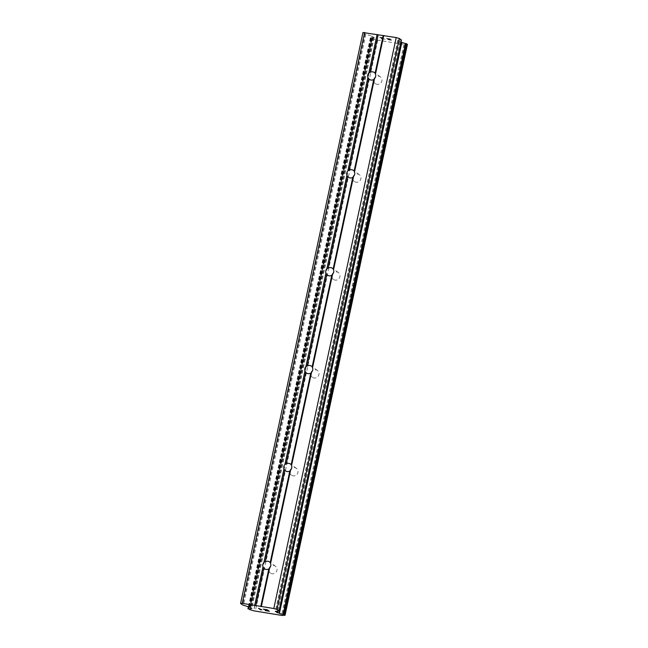 <?xml version="1.0" encoding="UTF-8"?>
<svg xmlns="http://www.w3.org/2000/svg" width="648" height="648" viewBox="0 0 648 648"><rect width="100%" height="100%" fill="white"/><g stroke="black" fill="none" stroke-linecap="round" stroke-linejoin="round"><path stroke-width="0.49" stroke-dasharray="3.24 2.43" d="M374.099 79.137A4.22 3.961 -54.1 0 0 375.443 83.689A4.22 3.961 -54.1 0 0 381.866 80.927A4.22 3.961 -54.1 0 0 375.386 77.209M353.111 177.017A4.22 3.961 -54.1 0 0 354.456 181.57A4.22 3.961 -54.1 0 0 360.887 178.799A4.22 3.961 -54.1 0 0 354.407 175.09M332.132 274.89A4.22 3.961 -54.1 0 0 333.477 279.442A4.22 3.961 -54.1 0 0 339.9 276.68A4.22 3.961 -54.1 0 0 333.42 272.962M311.145 372.77A4.22 3.961 -54.1 0 0 312.49 377.322A4.22 3.961 -54.1 0 0 318.921 374.552A4.22 3.961 -54.1 0 0 312.441 370.842M290.166 470.642A4.22 3.961 -54.1 0 0 291.511 475.203A4.22 3.961 -54.1 0 0 297.934 472.433A4.22 3.961 -54.1 0 0 291.454 468.715M269.179 568.523A4.22 3.961 -54.1 0 0 270.524 573.075A4.22 3.961 -54.1 0 0 276.955 570.313A4.22 3.961 -54.1 0 0 270.475 566.595M381.85 38.621L381.032 38.03L385.349 39.204L381.85 38.621M381.032 38.03L382.944 38.337L381.032 38.038M382.806 38.24L380.894 37.932L382.806 38.256M380.894 37.932L380.084 37.341L380.894 37.94M380.084 37.341L383.584 37.916L380.084 37.349M383.454 37.819L379.493 37.171L381.526 38.637L385.487 39.285L381.526 38.653L379.493 37.179L383.446 37.827M387.698 39.358L388.152 39.447L387.698 39.358M387.82 39.447L388.338 39.65L387.812 39.463M388.338 39.65L388.776 39.771L388.338 39.658M388.776 39.771L389.537 39.949L388.776 39.787M389.537 39.949L390.849 40.168L389.537 39.965M390.849 40.168L391.408 40.2L390.849 40.176M391.578 39.949L391.052 39.755L391.578 39.965M391.052 39.755L389.707 39.325L391.052 39.771M389.707 39.325L386.864 38.467L389.707 39.334M386.872 38.451L390.59 39.074L386.864 38.467M390.461 38.961L385.771 38.192L391.125 39.884L388.16 39.439L389.44 39.868L391.125 39.901L385.771 38.208L390.452 38.977M400.999 42.144L397.734 40.451L401.347 40.111M362.969 32.53L365.01 34.012L372.77 36.45L374.163 37.511L372.948 37.665A4.05 0.591 -167.9 0 1 372.956 37.73A4.05 0.591 -167.9 0 1 370.923 37.819L372.211 38.734A4.05 0.591 -167.9 0 1 375.994 39.852L404.814 44.566A4.05 0.591 -167.9 0 1 404.798 44.485A4.05 0.591 -167.9 0 1 406.823 44.404L407.381 44.404M267.802 610.392L265.915 610.092M268.75 611.08L265.267 610.521M269.341 611.267L267.308 609.776L263.347 609.128M261.727 609.719L258.495 608.334M407.155 44.42L284.747 615.373M406.823 44.404L284.423 615.349M404.814 44.566L282.447 615.373M404.757 44.59L282.358 615.535M403.931 44.647L281.532 615.6M377.687 40.354L255.28 611.299M376.156 39.909L253.749 610.853M375.994 39.852L253.587 610.797M372.211 38.734L249.812 609.687M371.766 38.629L249.367 609.582M372.948 37.665L250.752 607.678M373.159 37.641L250.922 607.808M401.25 40.127L278.851 611.08M397.929 40.387L275.53 611.331M397.799 40.549L275.432 611.348M399.128 41.513L276.996 611.218M399.921 41.828L277.871 611.153M407.333 44.404L284.934 615.357M371.434 38.532L249.026 609.476M371.029 38.37L248.63 609.322M370.373 37.892L248.419 606.747M370.437 37.811L248.468 606.755M370.599 37.795L248.621 606.803M370.923 37.819L248.929 606.893M373.969 37.576L251.61 608.302M374.099 37.414L251.699 608.367M372.77 36.45L250.371 607.403M371.976 36.134L249.577 607.087M365.804 34.328L243.397 605.273M365.01 34.012L242.611 604.957M375.443 83.689L369.465 79.364M354.456 181.57L348.478 177.236M333.477 279.442L327.499 275.116M312.49 377.322L306.512 372.989M291.511 475.203L285.533 470.869M270.524 573.075L264.546 568.741M275.473 566.247L269.495 561.913M296.452 468.366L290.482 464.041M317.439 370.494L311.461 366.161M338.418 272.614L332.448 268.288M359.405 174.741L353.427 170.408M380.384 76.861L374.414 72.527M397.734 40.451L275.335 611.404M404.798 44.485L282.398 615.438M370.34 37.843L248.378 606.731M372.956 37.73L250.557 608.675M374.163 37.511L251.764 608.456"/><path stroke-width="0.97" d="M375.638 76.415A4.22 3.961 125.9 0 1 374.552 78.505L373.758 79.518A4.22 3.961 125.9 0 1 368.761 78.7L367.886 77.42A4.22 3.961 125.9 0 1 368.825 73.022L370.113 72.374A4.22 3.961 125.9 0 1 375.111 73.192L375.492 74.115A4.22 3.961 125.9 0 1 375.638 76.415M354.659 174.288A4.22 3.961 125.9 0 1 353.565 176.386L352.779 177.39A4.22 3.961 125.9 0 1 347.774 176.572L346.907 175.292A4.22 3.961 125.9 0 1 347.846 170.902L349.134 170.254A4.22 3.961 125.9 0 1 354.132 171.072L354.505 171.995A4.22 3.961 125.9 0 1 354.659 174.288M333.671 272.168A4.22 3.961 125.9 0 1 332.586 274.258L331.792 275.27A4.22 3.961 125.9 0 1 326.795 274.452L325.92 273.173A4.22 3.961 125.9 0 1 326.859 268.782L328.147 268.134A4.22 3.961 125.9 0 1 333.145 268.952L333.526 269.868A4.22 3.961 125.9 0 1 333.671 272.168M312.692 370.04A4.22 3.961 125.9 0 1 311.599 372.138L310.813 373.143A4.22 3.961 125.9 0 1 305.807 372.325L304.941 371.045A4.22 3.961 125.9 0 1 305.88 366.655L307.168 366.007A4.22 3.961 125.9 0 1 312.166 366.825L312.539 367.748A4.22 3.961 125.9 0 1 312.692 370.04M291.713 467.921A4.22 3.961 125.9 0 1 290.62 470.019L289.826 471.023A4.22 3.961 125.9 0 1 284.828 470.205L283.954 468.925A4.22 3.961 125.9 0 1 284.893 464.535L286.181 463.887A4.22 3.961 125.9 0 1 291.179 464.705L291.56 465.62A4.22 3.961 125.9 0 1 291.713 467.921M270.726 565.801A4.22 3.961 125.9 0 1 269.633 567.891L268.847 568.904A4.22 3.961 125.9 0 1 263.841 568.077L262.975 566.798A4.22 3.961 125.9 0 1 263.914 562.407L265.202 561.759A4.22 3.961 125.9 0 1 270.2 562.577L270.572 563.501A4.22 3.961 125.9 0 1 270.726 565.801M240.57 603.474L362.969 32.53L396.212 37.568L399.338 38.483L401.379 39.965L279.045 611.007L275.335 611.404L279.434 613.34A4.05 0.591 -167.9 0 0 283.176 614.442L284.423 615.349A4.05 0.591 -167.9 0 0 282.398 615.438A4.05 0.591 -167.9 0 0 282.415 615.519L253.587 610.797A4.05 0.591 -167.9 0 0 249.812 609.687L248.524 608.764A4.05 0.591 -167.9 0 0 250.557 608.675A4.05 0.591 -167.9 0 0 250.549 608.61L251.764 608.456L250.371 607.403L242.611 604.957L240.57 603.474L242.255 603.353L273.812 608.521L276.931 609.436L278.98 610.91M400.999 42.144L401.428 42.266L279.021 613.219M407.381 44.404L405.583 43.489A4.05 0.591 -167.9 0 1 401.833 42.395L401.428 42.266M268.75 611.088L267.932 610.497L268.75 611.088L265.38 610.619L269.317 611.25L265.267 610.521M267.932 610.497L266.028 610.189L267.94 610.489M265.915 610.092L267.802 610.4L266.984 609.8L263.485 609.241L267.802 610.4M263.372 609.144L267.3 609.792L269.341 611.267M260.618 609.833L261.306 609.776L258.495 608.342L261.849 609.809M258.52 608.351L260.626 609.825M270.475 566.595A4.22 3.961 -54.1 0 0 269.179 568.523M283.954 468.925L263.914 562.407M304.941 371.045L284.893 464.535M325.92 273.173L305.88 366.655M346.907 175.292L326.859 268.782M367.886 77.42L347.846 170.902M377.104 34.441L368.825 73.022M364.654 32.4L242.255 603.353M262.975 566.798L254.696 605.386M284.828 470.205L265.202 561.759M289.826 471.023L270.2 562.577M290.62 470.019L270.572 563.501M291.454 468.715A4.22 3.961 -54.1 0 0 290.166 470.642M305.807 372.325L286.181 463.887M310.813 373.143L291.179 464.705M311.599 372.138L291.56 465.62M312.441 370.842A4.22 3.961 -54.1 0 0 311.145 372.77M326.795 274.452L307.168 366.007M331.792 275.27L312.166 366.825M332.586 274.258L312.539 367.748M333.42 272.962A4.22 3.961 -54.1 0 0 332.132 274.89M347.774 176.572L328.147 268.134M352.779 177.39L333.145 268.952M353.565 176.386L333.526 269.868M354.407 175.09A4.22 3.961 -54.1 0 0 353.111 177.017M368.761 78.7L349.134 170.254M373.758 79.518L354.132 171.072M374.552 78.505L354.505 171.995M375.386 77.209A4.22 3.961 -54.1 0 0 374.099 79.137M269.633 567.891L261.363 606.479M396.212 37.568L273.812 608.521M383.762 35.527L375.492 74.115M268.847 568.904L260.779 606.52M263.841 568.077L255.782 605.702M399.338 38.483L276.931 609.436M401.833 42.395L279.434 613.34M250.752 607.678L250.549 608.61M250.922 607.808L250.752 608.585M378.181 34.757L370.113 72.374M383.179 35.575L375.111 73.192M276.996 611.218L276.728 612.457M277.871 611.153L277.522 612.781M405.583 43.489L283.176 614.442M406.029 43.594L283.63 614.547M406.337 43.691L283.937 614.636M406.742 43.845L284.334 614.798M407.398 44.323L284.999 615.276M248.419 606.747L247.99 608.764M248.468 606.755L248.038 608.764M248.621 606.803L248.2 608.747M248.929 606.893L248.524 608.764M401.444 40.055L279.045 611.007M407.43 44.372L285.031 615.325M248.378 606.731L247.933 608.796"/></g></svg>

